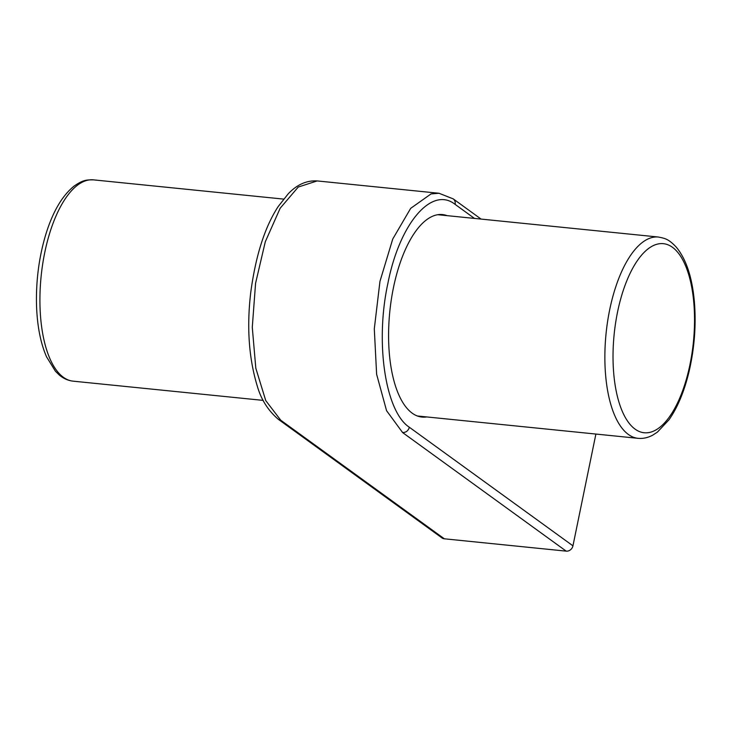 <?xml version="1.0" encoding="UTF-8"?>
<svg xmlns="http://www.w3.org/2000/svg" width="731" height="731" viewBox="0 0 731 731"><rect width="100%" height="100%" fill="white"/><g stroke="black" fill="none" stroke-linecap="round" stroke-linejoin="round"><path stroke-width="1.1" d="M426.703 416.935A101.773 42.636 -84.2 0 1 421.997 417.072A101.773 42.636 -84.2 0 1 393.442 287.703A101.773 42.636 -84.2 0 1 442.483 214.567A101.773 42.636 -84.2 0 1 447.07 215.645M278.374 419.338L441.963 537.906A6.131 5.409 -54.1 0 0 444.347 538.802L566.205 551.137A6.131 5.409 -54.1 0 0 572.949 545.829L595.893 434.059M635.12 429.152A95.03 39.812 -84.2 0 1 631.748 270.041A95.03 39.812 -84.2 0 1 694.487 315.518A95.03 39.812 -84.2 0 1 635.12 429.152M628.386 434.461A101.161 42.38 95.8 0 0 638.062 438.326C643.179 438.792 648.159 437.677 653.002 434.991L657.425 432.103L669.002 419.777C677.536 407.578 684.17 391.706 688.922 372.143C694.477 348.504 696.287 324.957 694.359 301.528C692.175 277.186 686.126 259.03 676.212 247.069C668.372 238.818 665.155 238.452 658.43 237.036A101.161 42.38 95.8 0 0 607.598 321.457A101.161 42.38 95.8 0 0 628.386 434.461M263.187 400.387L73.118 381.162A101.161 42.38 -84.2 0 1 41.137 276.245A101.161 42.38 -84.2 0 1 93.486 179.863L283.555 199.097M278.374 419.347C268.149 410.612 261.104 399.501 257.248 385.986C248.823 358.099 246.649 326.967 250.733 292.574C255.649 255.768 264.786 227.113 278.145 206.617L288.252 193.77C297.078 184.541 306.728 180.265 317.181 180.932L298.239 187.054L280.156 208.253L265.289 241.787L255.576 283.281L252.277 327.333L255.813 368.205L265.746 400.588L280.768 420.243L444.347 538.802M280.768 420.243L278.438 419.384M566.205 551.137L402.617 432.569L386.562 410.685L376.62 374.263L374.299 328.859L379.956 281.38L392.73 239.064L410.676 208.353L431.062 193.907L439.048 193.267L450.78 197.946M572.949 545.829L409.36 427.269C408.282 430.769 406.034 432.533 402.617 432.569M409.36 427.269C385.319 411.608 375.003 342.748 387.832 283.637C399.455 223.649 431.701 185.647 455.111 204.378L474.492 218.423M453.238 198.896A6.131 5.409 125.9 0 1 455.111 204.378M417.41 415.994L638.062 438.326M437.778 214.704L658.43 237.036M73.118 381.162C68.01 380.586 63.359 378.503 59.147 374.902L55.392 371.184L46.528 356.792C40.607 343.131 37.281 326.245 36.55 306.134C35.846 281.855 38.789 258.427 45.368 235.857C52.385 212.447 61.952 195.871 74.059 186.131C83.389 179.625 86.614 179.908 93.486 179.863M439.048 193.267L317.19 180.932M481.099 219.09L453.174 198.85L439.029 193.267"/></g></svg>

